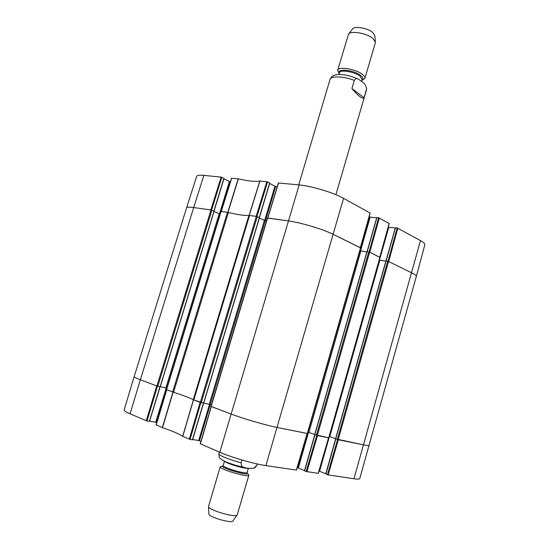 <?xml version="1.0" encoding="UTF-8"?>
<svg xmlns="http://www.w3.org/2000/svg" width="549" height="549" viewBox="0 0 549 549"><rect width="100%" height="100%" fill="white"/><g stroke="black" fill="none" stroke-linecap="round" stroke-linejoin="round"><path stroke-width="0.82" d="M130.079 413.802C125.947 412.011 123.964 410.748 124.122 410.007L134.162 376.635C134.08 377.108 136.145 378.151 140.372 379.764L156.897 386.009L160.253 386.798L214.096 211.276L210.981 209.986L193.68 207.543C189.247 206.939 186.866 207.069 186.536 207.934L134.169 376.635C134.086 377.115 136.152 378.158 140.372 379.764L130.079 413.802L146.295 420.754L147.008 420.959L157.439 386.18M160.294 386.661L166.862 388.191M220.115 214.117L214.014 211.543M166.601 389.612L173.559 392.274C183.318 395.424 189.879 397.901 193.248 399.72L203.713 403.206L259.492 217.72L256.342 216.381L248.944 215.393C244.991 215.805 238.136 214.837 228.377 212.49L221.069 211.523M203.768 403.035L211.386 404.929M266.553 220.822L264.419 220.375L259.396 218.042M211.139 406.432L230.916 413.987C242.912 418.578 265.737 425.221 277.238 427.479L307.296 433.47M360.494 247.867L333.339 234.416C322.984 229.214 300.783 222.551 288.246 220.883L267.569 218.104M307.859 432.07L314.728 434.499M366.862 251.964L359.842 250.667M379.915 257.385L369.628 252.211L366.945 251.689L314.687 434.643L328.721 437.793M385.823 261.214L379.29 260.075M329.249 436.441L335.611 438.726M335.652 438.864L363.692 444.896C367.281 445.61 369.148 445.767 369.292 445.369C369.141 445.767 367.267 445.61 363.692 444.896L338.335 439.783L328.151 474.899L353.981 478.755C357.591 479.284 359.506 479.229 359.732 478.604L416.32 276.463C416.506 275.673 414.969 274.466 411.716 272.853L388.541 261.489L385.892 260.96L335.652 438.864M257.241 463.96L256.884 465.175L254.256 467.995C251.113 468.668 248.066 468.565 245.129 467.693C242.514 467.583 241.176 465.964 241.128 462.834L241.965 459.987M208.894 513.878L208.901 514.015C208.73 516.966 231.362 523.622 232.81 521.049L232.893 520.946M222.619 465.977L220.238 466.719L208.496 506.583C208.27 509.973 235.535 518.002 237.175 515.024L248.903 475.153L247.304 473.245M220.238 466.719C218.667 469.072 248.944 477.987 248.903 475.153M364.138 97.791C363.582 98.669 362.189 98.285 359.972 96.638C357.708 94.915 355.018 92.211 351.909 88.533L354.297 80.408C355.594 78.377 357.09 78.047 358.778 79.427L361.544 81.389C364.035 82.618 365.73 85.047 366.622 88.677L364.138 97.791L351.909 88.533M375.344 41.964L374.843 35.712L372.949 32.672C368.043 28.04 354.18 25.673 352.431 29.118L348.622 34.1M361.894 80.257L364.907 78.383L375.283 42.897L375.365 42.259L373.1 38.656C367.192 33.146 350.482 30.257 348.443 34.333L337.662 70.361L339.179 73.573M364.907 78.383C365.202 77.265 364.433 75.968 362.608 74.492C356.164 68.996 338.218 66.079 337.662 70.361M337.614 439.605L327.437 474.693L328.151 474.899M327.437 474.693L325.907 474.075L335.837 438.974M325.783 473.766L319.566 471.255L329.427 436.496M318.976 471.076L319.566 471.255M316.752 435.405L306.184 471.522L318.2 473.341M306.184 471.522L304.647 470.891L314.961 434.76M304.53 470.562L298.313 468.016L308.559 432.248M307.406 433.552L297.592 467.81L298.313 468.016M297.592 467.81L297.174 467.741M200.385 443.839L219.806 452.266C231.568 457.399 254.276 463.967 265.888 465.607L296.364 470.074M200.934 441.403L199.431 440.765L210.294 404.517M209.567 404.284L198.69 440.552L199.431 440.765M198.69 440.552L192.637 439.536M203.404 403.151L192.431 439.708M192.383 439.797L190.05 439.406L200.879 402.602M156.232 424.926L162.49 427.685C172.667 431.116 179.386 433.998 182.659 436.331L190.05 439.406M156.781 422.627L156.424 422.476L166.471 389.625M166.217 387.978L155.724 422.27L156.424 422.476M155.724 422.27L149.589 421.172M159.965 386.75L149.41 421.316M149.335 421.378L147.008 420.959M146.295 420.754L156.74 385.947L140.372 379.764L193.68 207.543L210.816 209.958L221.151 177.107L203.878 175.378C199.459 174.959 197.043 175.303 196.638 176.401L186.543 207.934C186.873 207.069 189.254 206.939 193.68 207.543L203.878 175.378M173.381 392.219L166.628 389.673L156.094 424.933M189.295 439.186L200.138 402.355L193.317 399.754M307.234 433.511L277.238 427.479C265.737 425.221 242.912 418.578 230.916 413.987L211.159 406.5L200.22 443.839M318.296 473.41L328.652 437.834L317.494 435.59L306.918 471.735M256.905 216.519L267.569 181.904L259.787 180.992C255.676 181.884 248.532 181.163 238.376 178.85L231.657 178.281M267.569 181.904L269.621 182.968L259.217 217.569M269.641 183.476L274.967 186.228L264.693 220.485M265.421 220.657L275.68 186.44L274.967 186.228M275.68 186.44L277.266 186.605M370.047 213.019L343.564 198.326C333.524 192.651 311.674 186.049 299.164 184.924L278.528 183.002M369.141 216.697L369.498 216.889L360.638 247.819M360.508 250.92L370.198 217.102L369.498 216.889M370.198 217.102L376.689 217.919M367.24 251.703L376.882 217.658M376.998 217.548L378.604 217.754L369.079 252.025M389.117 223.477L378.604 217.754M379.469 260.13L388.809 227.211L388.239 227.06M388.809 227.211L395.28 228.068M386.18 260.981L395.452 227.835M395.582 227.739L397.174 227.952L388.006 261.303M397.86 228.158L388.678 261.557L411.716 272.853C414.969 274.466 416.499 275.667 416.32 276.463L424.857 244.717C425.091 243.715 423.629 242.335 420.472 240.579L397.174 227.952M211.523 210.116L221.837 177.313L221.151 177.107M221.837 177.313L223.91 178.336L213.842 211.139M223.951 178.789L229.407 181.472L219.463 213.959M220.986 211.399L230.079 181.678L229.407 181.472M230.079 181.678L230.45 181.712M221.144 211.44L228.199 212.449M379.311 217.967L369.779 252.286L379.894 257.275M267.637 218.008L288.246 220.883C300.783 222.551 322.984 229.214 333.339 234.416L360.473 247.757M249.02 215.386L256.157 216.354L266.841 181.685M210.981 209.986L156.897 386.009M211.845 210.24L157.789 386.27M213.986 211.2L160.116 386.784M219.161 213.842L165.894 387.896M220.012 214.103L166.772 388.157M221.11 211.413L166.58 389.666M227.458 212.305L172.661 391.965M228.377 212.49L173.559 392.274M248.944 215.393L193.248 399.72M249.555 215.421L193.811 399.96M256.342 216.381L200.316 402.424M257.255 216.656L201.25 402.691M269.758 183.085L203.59 403.192M264.419 220.375L209.272 404.208M265.318 220.643L210.198 404.476M267.61 217.967L211.118 406.507M299.164 184.924L219.806 452.266M343.564 198.326L265.888 465.607M360.528 247.75L307.282 433.532M359.986 250.735L308.01 432.104M360.865 250.996L308.915 432.365M367.103 251.682L314.824 434.705M368.743 251.95L316.416 435.288M369.628 252.211L317.329 435.556M379.942 257.275L328.707 437.848M379.826 260.212L329.784 436.613M386.05 260.96L335.714 438.926M387.676 261.228L337.292 439.495M388.541 261.489L338.177 439.756M420.472 240.579L353.981 478.755M256.884 465.175L257.351 463.987M245.129 467.693L235.37 465.216C228.315 462.931 223.834 461.139 221.92 459.849C218.749 457.077 219.271 458.683 218.907 453.714C218.09 455.059 229.551 459.801 241.128 462.834M223.313 465.778C215.716 466.684 252.725 477.575 246.824 472.703M223.306 465.772L223.217 465.442C221.933 467.371 247.125 474.789 247.091 472.469L246.837 472.696M224.774 461.352C226.449 463.562 245.3 469.121 247.983 468.194M366.608 89.013L366.464 89.81M354.297 80.408C343.502 76.126 330.704 75.735 330.011 79.495L298.725 184.883M362.017 79.845C363.424 78.809 363.013 77.361 360.775 75.515C354.277 70.004 336.455 68.117 339.303 73.161M362.093 79.564L360.171 76.284C354.784 71.727 339.865 69.284 339.399 72.832L339.385 72.88M172.949 392.075L162.312 427.616M162.49 427.685L173.134 392.137M156.211 425.001L166.745 389.728M193.392 399.796L182.659 436.331M182.769 436.386L193.502 399.844M328.542 437.814L318.18 473.416M307.111 433.497L296.336 470.157M200.364 443.928L211.303 406.576M227.952 212.388L238.376 178.85M238.184 178.816L227.766 212.346M259.787 180.992L249.109 215.373M249.232 215.38L259.917 180.992M221.274 211.434L231.699 178.164M267.802 217.994L278.569 182.858M370.081 212.895L360.37 247.674M389.145 223.368L379.798 257.2M214.096 211.276L160.253 386.798M220.938 211.42L166.436 389.591M259.492 217.72L203.713 403.206M267.404 217.98L210.94 406.411M360.652 247.853L307.433 433.545M366.945 251.689L314.687 434.643M380.059 257.364L328.844 437.862M385.892 260.96L335.569 438.857M218.907 453.714L219.387 452.088M254.256 467.995C254.516 468.407 255.45 467.391 257.069 464.948M232.81 521.049L237.175 515.024M208.901 514.015L208.496 506.583M247.091 472.469L248.333 468.242M223.217 465.442L224.466 461.208M366.396 90.201L335.906 194.71M330.011 79.495C332.07 75.796 332.042 76.4 334.471 75.206C335.864 74.321 345.122 73.175 357.927 78.987M361.908 80.202L362.601 80.099M339.2 73.518L338.678 73.058M339.399 72.832L338.918 74.465M362.107 79.516L361.558 81.396M335.645 438.898L325.722 473.972M296.467 470.15L307.234 433.525M314.776 434.691L304.462 470.781M203.569 403.186L192.562 439.797M160.136 386.791L149.527 421.385M231.554 178.185L221.151 211.413M214.007 211.207L224.054 178.452M278.405 182.886L267.651 217.974M360.48 247.729L370.177 212.985M367.048 251.675L376.786 217.569M385.981 260.947L395.369 227.753M379.901 257.248L389.234 223.45"/></g></svg>
